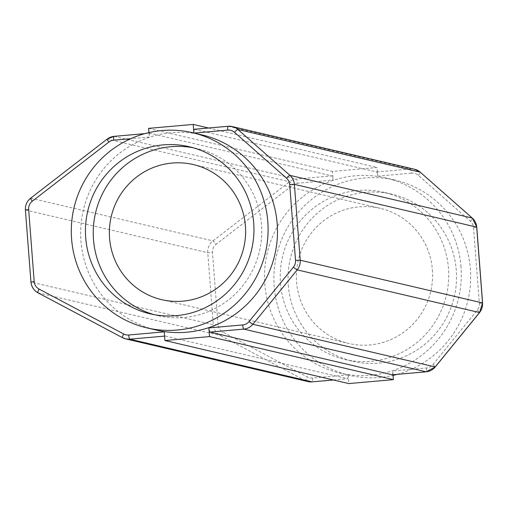 <?xml version="1.0" encoding="UTF-8"?>
<svg xmlns="http://www.w3.org/2000/svg" width="508" height="508" viewBox="0 0 508 508"><rect width="100%" height="100%" fill="white"/><g stroke="black" fill="none" stroke-linecap="round" stroke-linejoin="round"><path stroke-width="0.38" stroke-dasharray="2.54 1.91" d="M432.41 269.9A69.38 68.059 103.2 0 1 348.666 343.446A69.38 68.059 103.2 0 1 296.564 281.889A69.38 68.059 103.2 0 1 380.308 208.344A69.38 68.059 103.2 0 1 432.41 269.9M288.284 285.134A85.808 84.169 -76.8 0 0 352.717 361.264A85.808 84.169 -76.8 0 0 456.279 270.307A85.808 84.169 -76.8 0 0 391.846 194.177A85.808 84.169 -76.8 0 0 288.284 285.134M280.486 283.312A85.808 84.169 -76.8 0 0 344.919 359.442A85.808 84.169 -76.8 0 0 448.488 268.478A85.808 84.169 -76.8 0 0 384.048 192.354A85.808 84.169 -76.8 0 0 280.486 283.312M397.192 374.358A100.216 98.311 -76.8 0 0 470.389 269.062A100.216 98.311 -76.8 0 0 395.135 180.143A100.216 98.311 -76.8 0 0 274.174 286.379A100.216 98.311 -76.8 0 0 349.434 375.298A100.216 98.311 -76.8 0 0 393.052 375.399M461.01 266.865A100.216 98.311 -76.8 0 0 385.75 177.946A100.216 98.311 -76.8 0 0 264.795 284.182A100.216 98.311 -76.8 0 0 340.049 373.101A100.216 98.311 -76.8 0 0 461.01 266.865M154.051 314.642A85.808 84.169 -76.8 0 0 157.931 315.646A85.808 84.169 -76.8 0 0 261.493 224.688A85.808 84.169 -76.8 0 0 197.06 148.558A85.808 84.169 -76.8 0 0 193.135 147.739M201.93 134.899A100.216 98.311 -76.8 0 0 80.969 241.135A100.216 98.311 -76.8 0 0 156.229 330.054M148.927 132.601L149.269 137.039L130.759 138.671M194.348 129.273L376.65 171.964A4.02 0.743 -95 0 1 377.717 176.149L377.05 167.475L332.429 171.412L333.096 180.086A4.02 0.743 85 0 0 332.022 175.901L296.462 179.045A13.405 13.151 -76.8 0 0 289.592 181.743L212.998 240.894A13.405 13.151 -76.8 0 0 207.772 252.692L213.322 324.758A13.405 13.151 -76.8 0 0 220.275 335.49L304.876 380.409A13.405 13.151 -76.8 0 0 307.988 381.578M208.547 128.01L377.05 167.475M148.603 128.365L332.429 171.412M144.748 133.648L149.72 133.21L332.022 175.901M149.72 133.21A4.02 0.743 85 0 0 149.676 133.21A4.02 0.743 85 0 0 149.269 137.039M164.262 331.851A4.02 0.743 85 0 0 165.329 336.036L347.631 378.727A4.02 0.743 85 0 0 347.675 378.733A4.02 0.743 85 0 0 348.082 374.904L348.748 383.578M393.001 374.733L392.709 370.961A4.02 0.743 -95 0 1 392.347 374.783M414.585 169.266A13.405 13.151 -76.8 0 0 410.496 168.98L376.65 171.964M228.105 126.295L410.496 168.98A4.02 0.743 85 0 1 411.569 173.158A9.385 9.207 103.2 0 1 418.357 175.393L470.395 221.278A9.385 9.207 103.2 0 1 473.513 227.571L479.349 303.435A9.385 9.207 103.2 0 1 477.234 310.191L432.911 364.585A9.385 9.207 103.2 0 1 426.555 367.976L392.709 370.961M114.071 136.36A13.405 13.151 103.2 0 1 114.16 136.354L296.462 179.045A4.02 0.743 85 0 1 297.536 183.223L333.096 180.086M348.082 374.904L312.522 378.041A9.385 9.207 103.2 0 1 307.486 377.019L222.885 332.099A9.385 9.207 103.2 0 1 218.021 324.593L213.322 324.758L31.02 282.067L25.47 210.001A13.405 13.151 103.2 0 1 30.696 198.203L107.29 139.052L289.592 181.743A4.02 0.502 52.3 0 1 292.722 185.115A9.385 9.207 103.2 0 1 297.536 183.223M30.696 198.203L212.998 240.894A4.02 0.502 52.3 0 1 216.129 244.265L292.722 185.115M25.47 210.001L207.772 252.692L212.471 252.527A9.385 9.207 103.2 0 1 216.129 244.265M37.91 292.76A13.405 13.151 103.2 0 0 37.973 292.799L220.275 335.49A4.02 0.756 -62 0 0 222.885 332.099M122.511 337.68L304.876 380.409A4.02 0.756 -62 0 0 307.486 377.019M333.407 379.984L347.631 378.727M165.329 336.036L164.586 336.099M218.021 324.593L212.471 252.527M377.717 176.149L411.569 173.158M418.357 175.393A4.02 0.692 131.4 0 0 420.294 172.25M470.395 221.278A4.02 0.692 131.4 0 0 472.332 218.135M473.513 227.571L476.695 227.133M479.349 303.435L482.536 302.997M477.234 310.191A4.02 0.349 -140.8 0 1 479.584 312.471M432.911 364.585A4.02 0.349 -140.8 0 1 435.261 366.859M426.555 367.976A4.02 0.743 -95 0 1 426.193 371.793M312.522 378.041A4.02 0.743 -95 0 1 312.16 381.857M161.671 299.656L348.666 343.446M344.919 359.442L352.717 361.264M395.135 180.143L385.75 177.946M157.931 315.646L150.133 313.823M333.432 379.99L347.675 378.733M144.786 133.642L149.676 133.21M197.06 148.558L189.262 146.736M349.434 375.298L340.049 373.101M384.048 192.354L391.846 194.177M193.313 164.554L380.308 208.344"/><path stroke-width="0.76" d="M109.569 238.1A69.38 68.059 -76.8 0 0 161.671 299.656A69.38 68.059 -76.8 0 0 245.415 226.111A69.38 68.059 -76.8 0 0 193.313 164.554A69.38 68.059 -76.8 0 0 109.569 238.1M85.7 237.693A85.808 84.169 -76.8 0 0 150.133 313.823A85.808 84.169 -76.8 0 0 253.695 222.866A85.808 84.169 -76.8 0 0 189.262 146.736A85.808 84.169 -76.8 0 0 85.7 237.693M193.135 147.739A85.808 84.169 -76.8 0 0 93.491 239.522A85.808 84.169 -76.8 0 0 154.051 314.642M267.805 221.621A100.216 98.311 -76.8 0 0 192.545 132.702A100.216 98.311 -76.8 0 0 71.59 238.938A100.216 98.311 -76.8 0 0 146.844 327.857A100.216 98.311 -76.8 0 0 267.805 221.621M146.844 327.857L156.229 330.054A100.216 98.311 -76.8 0 0 277.184 223.818A100.216 98.311 -76.8 0 0 201.93 134.899L192.545 132.702M393.052 375.399A100.216 98.311 -76.8 0 0 397.192 374.358M130.759 138.671L113.709 140.176A9.385 9.207 -76.8 0 0 108.896 142.069L32.302 201.212A9.385 9.207 -76.8 0 0 28.651 209.474L34.195 281.54A9.385 9.207 -76.8 0 0 39.065 289.052L123.666 333.972A9.385 9.207 -76.8 0 0 128.702 334.994L164.262 331.851L164.929 340.525L209.55 336.588L208.883 327.914L242.735 324.93A9.385 9.207 -76.8 0 0 249.091 321.532L293.414 267.144A9.385 9.207 -76.8 0 0 295.529 260.382L289.687 184.525A9.385 9.207 -76.8 0 0 286.569 178.225L234.531 132.34A9.385 9.207 -76.8 0 0 227.743 130.112L194.145 133.077M228.105 126.295L194.348 129.273A4.02 0.743 -95 0 0 194.304 129.267A4.02 0.743 -95 0 0 193.891 133.013L193.231 124.422L148.603 128.365L148.927 132.601M193.231 124.422L208.547 128.01M164.929 340.525L348.748 383.578L393.376 379.635L393.001 374.733M209.55 336.588L393.376 379.635M392.347 374.783A4.02 0.743 -95 0 1 392.303 374.79A4.02 0.743 -95 0 1 392.259 374.79L426.104 371.799A13.405 13.151 -76.8 0 0 435.185 366.954L479.508 312.56A13.405 13.151 -76.8 0 0 482.53 302.908L476.688 227.044A13.405 13.151 -76.8 0 0 472.237 218.053L420.199 172.168A13.405 13.151 -76.8 0 0 414.585 169.266L420.256 172.199A4.02 0.692 131.4 0 0 420.199 172.168L237.896 129.477L289.935 175.362L472.237 218.053A4.02 0.692 131.4 0 1 472.294 218.078L420.256 172.199A4.02 0.692 131.4 0 1 420.294 172.25M286.569 178.225A4.02 0.692 131.4 0 1 289.935 175.362A13.405 13.151 103.2 0 1 294.386 184.353L300.228 260.217A13.405 13.151 103.2 0 1 297.205 269.869L252.882 324.263A13.405 13.151 103.2 0 1 243.802 329.108L209.956 332.099L392.259 374.79M209.956 332.099A4.02 0.743 -95 0 1 208.883 327.914M289.687 184.525L294.386 184.353L476.695 227.133M194.304 129.267L228.149 126.282A4.02 0.743 85 0 1 228.194 126.282A13.405 13.151 103.2 0 1 237.896 129.477A4.02 0.692 131.4 0 0 234.531 132.34M114.071 136.36A13.405 13.151 103.2 0 0 107.29 139.052A4.02 0.502 52.3 0 0 107.201 139.059L114.116 136.347A4.02 0.743 85 0 1 114.16 136.354L144.748 133.648M37.91 292.76A13.405 13.151 103.2 0 1 31.02 282.067L34.195 281.54M164.586 336.099L129.769 339.173A13.405 13.151 103.2 0 1 122.574 337.718A4.02 0.756 -62 0 1 122.536 337.699L37.973 292.799A4.02 0.756 -62 0 1 37.941 292.779A4.02 0.756 -62 0 1 39.065 289.052M123.666 333.972A4.02 0.756 -62 0 0 122.536 337.699L125.686 338.887L307.988 381.578A13.405 13.151 -76.8 0 0 312.071 381.864L333.407 379.984M128.702 334.994A4.02 0.743 -95 0 0 129.769 339.173L312.071 381.864A4.02 0.743 -95 0 0 312.115 381.87L333.432 379.99M242.735 324.93A4.02 0.743 -95 0 0 243.802 329.108L426.104 371.799A4.02 0.743 -95 0 0 426.149 371.805A4.02 0.743 -95 0 0 426.193 371.793M249.091 321.532A4.02 0.349 -140.8 0 0 252.882 324.263L435.185 366.954A4.02 0.349 -140.8 0 0 435.267 366.947L479.596 312.553A4.02 0.349 -140.8 0 1 479.508 312.56L297.205 269.869A4.02 0.349 -140.8 0 1 293.414 267.144M295.529 260.382L300.228 260.217L482.6 302.946L476.764 227.089L472.294 218.078A4.02 0.692 131.4 0 1 472.332 218.135M482.536 302.997L479.596 312.553A4.02 0.349 -140.8 0 0 479.584 312.471M435.261 366.859A4.02 0.349 -140.8 0 1 435.267 366.947L426.149 371.805L392.303 374.79M312.16 381.857A4.02 0.743 -95 0 1 312.115 381.87L307.988 381.578M414.585 169.266L232.283 126.575L228.149 126.282A4.02 0.743 85 0 0 227.743 130.112M25.47 210.001L28.651 209.474M30.696 198.203A4.02 0.502 52.3 0 0 30.607 198.209A4.02 0.502 52.3 0 0 32.302 201.212M122.536 337.699L37.941 292.779C33.782 290.411 31.452 286.829 30.944 282.029L25.4 209.963C25.165 205.162 26.905 201.244 30.607 198.209L107.201 139.059A4.02 0.502 52.3 0 0 108.896 142.069M144.786 133.642L114.116 136.347A4.02 0.743 85 0 0 113.709 140.176"/></g></svg>
